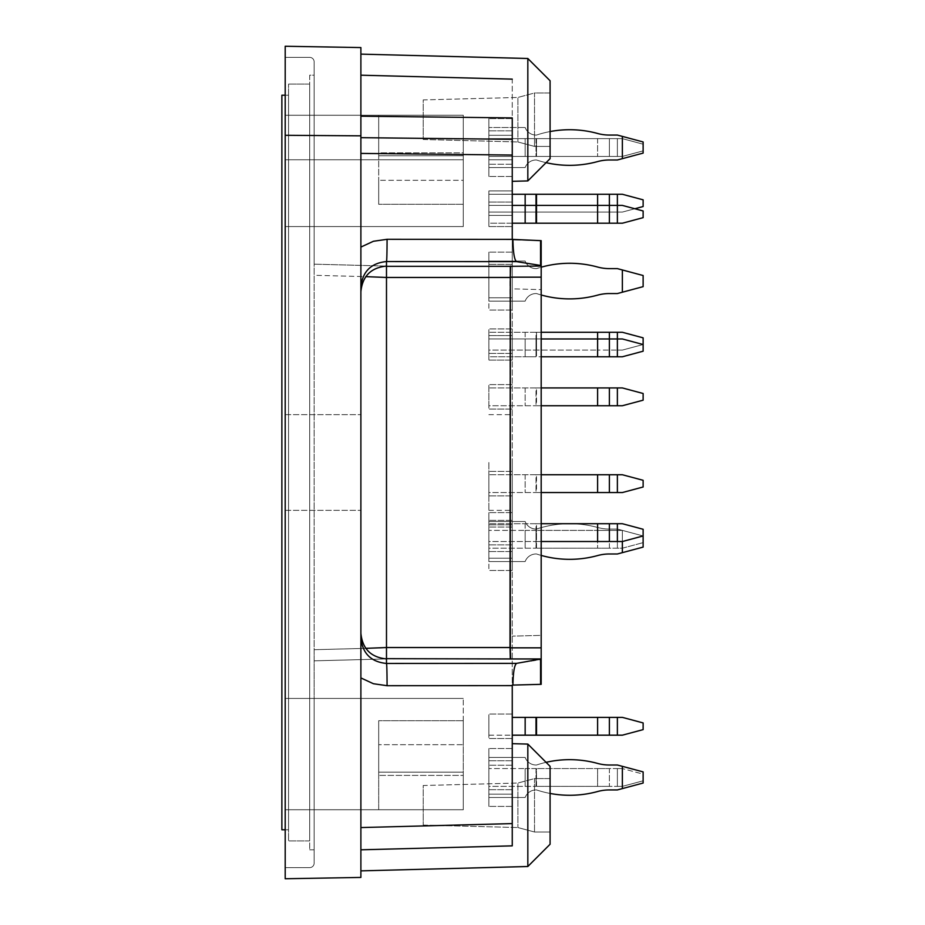 <?xml version="1.0" encoding="UTF-8"?>
<svg xmlns="http://www.w3.org/2000/svg" width="925" height="925" viewBox="0 0 925 925"><rect width="100%" height="100%" fill="white"/><g stroke="black" fill="none" stroke-linecap="round" stroke-linejoin="round"><path stroke-width="0.69" stroke-dasharray="4.62 3.47" d="M309.69 75.191L309.69 849.809L309.69 75.191L314.142 75.191L314.142 849.809L314.142 75.191L309.69 75.191M309.69 840.906L309.69 84.094L309.69 840.906L288.542 840.906L288.542 84.094L288.542 840.906L309.69 840.906M488.874 164.222L488.874 118.597L488.874 176.467L488.874 118.597L488.874 176.467L488.874 118.597L488.874 176.467L488.874 164.222L512.253 164.222L512.253 130.841L512.253 176.467L512.253 118.597L512.253 176.467L512.253 118.597L512.253 176.467L512.253 118.597L512.253 176.467L512.253 164.222L488.874 164.222M488.874 794.159L488.874 748.533L488.874 806.403L488.874 748.533L488.874 806.403L488.874 748.533L488.874 806.403L488.874 748.533L488.874 806.403L488.874 748.533L488.874 806.403L488.874 748.533L488.874 806.403L488.874 748.533L488.874 806.403L488.874 748.533L488.874 806.403L488.874 748.533L488.874 806.403L488.874 794.159L512.253 794.159L512.253 760.778L512.253 806.403L512.253 748.533L512.253 806.403L512.253 748.533L512.253 806.403L512.253 748.533L512.253 806.403L512.253 748.533L512.253 806.403L512.253 748.533L512.253 806.403L512.253 748.533L512.253 806.403L512.253 748.533L512.253 806.403L512.253 748.533L512.253 806.403L512.253 748.533L512.253 806.403L512.253 794.159L488.874 794.159M512.253 760.778L512.253 748.533L512.253 760.778L488.874 760.778L488.874 748.533L488.874 760.778L512.253 760.778M512.253 130.841L512.253 118.597L512.253 130.841L488.874 130.841L488.874 118.597L488.874 130.841L512.253 130.841M488.874 297.781L488.874 252.143L488.874 310.025L488.874 297.781L512.253 297.781L512.253 264.388L512.253 310.025L512.253 252.143L512.253 310.025L512.253 297.781L488.874 297.781M512.253 226.556L488.874 226.556L488.874 202.066L488.874 226.556L488.874 202.066L488.874 226.556L512.253 226.556L512.253 202.066L512.253 226.556L488.874 226.556L512.253 226.556L512.253 202.066L488.874 202.066L512.253 202.066L512.253 226.556M512.253 360.103L488.874 360.103L488.874 335.625L488.874 360.103L488.874 335.625L488.874 360.103L512.253 360.103L512.253 335.625L512.253 360.103L488.874 360.103L512.253 360.103L512.253 335.625L488.874 335.625L512.253 335.625L512.253 360.103M512.253 215.421L488.874 215.421L488.874 190.932L488.874 215.421L488.874 190.932L488.874 215.421L488.874 190.932L488.874 215.421L488.874 190.932L488.874 215.421L512.253 215.421L512.253 190.932L512.253 215.421L488.874 215.421L512.253 215.421L512.253 190.932L488.874 190.932L512.253 190.932L512.253 215.421L488.874 215.421L512.253 215.421L512.253 190.932L488.874 190.932L512.253 190.932L512.253 215.421L488.874 215.421L512.253 215.421L512.253 190.932L488.874 190.932L512.253 190.932L512.253 215.421M512.253 159.771L488.874 159.771L488.874 135.293L488.874 159.771L488.874 135.293L488.874 159.771L488.874 135.293L488.874 159.771L488.874 135.293L488.874 159.771L512.253 159.771L512.253 135.293L512.253 159.771L488.874 159.771L512.253 159.771L512.253 135.293L488.874 135.293L512.253 135.293L512.253 159.771L488.874 159.771L512.253 159.771L512.253 135.293L488.874 135.293L512.253 135.293L512.253 159.771L488.874 159.771L512.253 159.771L512.253 135.293L488.874 135.293L512.253 135.293L512.253 159.771M512.253 190.932L488.874 190.932L512.253 190.932M512.253 551.543L488.874 551.543L488.874 527.053L488.874 551.543L512.253 551.543L512.253 527.053L512.253 551.543M512.253 527.053L488.874 527.053L512.253 527.053M512.253 789.707L488.874 789.707L488.874 765.229L488.874 789.707L512.253 789.707L512.253 765.229L512.253 789.707M512.253 765.229L488.874 765.229L512.253 765.229M488.874 558.214L488.874 512.589L488.874 570.459L488.874 558.214L512.253 558.214L512.253 524.822L512.253 570.459L512.253 512.589L512.253 570.459L512.253 558.214L488.874 558.214M512.253 409.081L488.874 409.081L488.874 384.592L488.874 409.081L512.253 409.081L512.253 384.592L512.253 409.081M512.253 384.592L488.874 384.592L512.253 384.592M512.253 353.431L488.874 353.431L488.874 328.942L488.874 353.431L512.253 353.431L512.253 328.942L512.253 353.431M512.253 328.942L488.874 328.942L512.253 328.942M512.253 544.86L488.874 544.86L488.874 520.37L488.874 544.86L512.253 544.86L512.253 520.37L512.253 544.86M512.253 520.37L488.874 520.37L512.253 520.37M512.253 524.822L512.253 512.589L512.253 524.822L488.874 524.822L488.874 512.589L488.874 524.822L512.253 524.822M512.253 738.52L488.874 738.52L488.874 714.031L488.874 738.52L512.253 738.52L512.253 714.031L512.253 738.52M512.253 714.031L488.874 714.031L512.253 714.031M512.253 495.892L488.874 495.892L488.874 471.403L488.874 495.892L512.253 495.892L512.253 471.403L512.253 495.892M512.253 471.403L488.874 471.403L512.253 471.403M512.253 135.293L488.874 135.293L512.253 135.293M512.253 264.388L512.253 252.143L512.253 264.388L488.874 264.388L488.874 252.143L488.874 264.388L512.253 264.388M512.253 202.066L488.874 202.066L512.253 202.066M512.253 335.625L488.874 335.625L512.253 335.625M360.889 677.921L360.889 637.857C362.438 653.397 370.971 661.918 386.488 663.456A22.258 0.578 -90 0 1 387.066 685.702L373.411 683.725L360.889 677.921L360.889 827.563L360.889 287.143C362.438 271.603 370.971 263.082 386.488 261.544L386.488 658.935L386.488 647.812L314.142 649.708L314.142 275.292L314.142 660.832L386.488 658.935L314.142 660.832L314.142 698.444L285.201 698.444L285.201 226.556L285.201 698.444L314.142 698.444L314.142 863.164A4.452 4.452 0 0 1 309.69 867.615L285.201 867.615L285.201 698.444L285.201 867.615L309.69 867.615A4.452 4.452 0 0 0 314.142 863.164L314.142 809.745L285.201 809.745L314.142 809.745L314.142 649.708L365.757 648.356M510.022 647.535L386.488 647.535L386.488 658.669L510.311 658.669L510.022 277.465L386.488 277.465L386.488 266.065L314.142 264.168L386.488 266.065L386.488 277.188L314.142 275.292L314.142 264.168L314.142 275.292L365.757 276.644M378.695 772.144L378.695 720.714L378.695 775.404L378.695 720.714L378.695 772.144L463.275 772.144L463.275 809.745L285.201 809.745L378.695 809.745L378.695 775.404L378.695 809.745L463.275 809.745L463.275 772.144L378.695 772.144M463.275 775.404L463.275 744.694L378.695 744.694L463.275 744.694L463.275 720.714L463.275 775.404L378.695 775.404L463.275 775.404L463.275 698.444L463.275 775.404M314.142 226.556L285.201 226.556L314.142 226.556L314.142 264.168L314.142 61.836A4.452 4.452 0 0 0 309.69 57.385L285.201 57.385L285.201 226.556L285.201 57.385L309.69 57.385A4.452 4.452 0 0 1 314.142 61.836L314.142 226.556L463.275 226.556L463.275 155.793L378.695 155.793L378.695 180.306L378.695 115.255L378.695 152.856L378.695 115.255L285.201 115.255L378.695 115.255L378.695 155.793L463.275 155.793L463.275 226.556L463.275 115.255L463.275 152.856L378.695 152.856L378.695 204.286L378.695 152.856L463.275 152.856L463.275 204.286L463.275 155.793L463.275 180.306L378.695 180.306L378.695 204.286L378.695 180.306L463.275 180.306L463.275 204.286L463.275 115.255L378.695 115.255L463.275 115.255L463.275 226.556L314.142 226.556M386.488 266.088L314.142 264.168L386.488 266.088C370.971 267.626 362.438 276.147 360.889 291.676L360.889 633.324C362.438 648.853 370.971 657.374 386.488 658.912L386.488 658.669M360.889 849.809L512.253 845.855L360.889 849.809L360.889 827.563L360.889 870.876L360.889 849.809L360.889 870.876L360.889 849.809L512.253 845.855L512.253 743.677L512.253 845.855L512.253 743.677L512.253 845.855L512.253 823.597L360.889 827.563M285.201 462.5L285.201 510.357L285.201 462.5M360.889 135.836L360.889 47.568L285.201 46.25L285.201 878.75L360.889 877.432L360.889 135.836L285.201 135.293M540.57 684.35L512.924 685.078C513.178 672.128 514.404 664.89 516.601 663.364L540.57 659.641L540.57 684.35L512.253 685.09L512.253 288.866L541.183 289.618L541.183 240.662L512.924 239.922L541.183 240.662L541.183 289.618L512.253 288.866L512.253 239.91L512.253 823.597M360.889 116.192L360.889 54.124L360.889 116.192L512.253 117.903L512.253 181.323L512.253 79.145L360.889 75.191L360.889 54.124L360.889 75.191M360.889 633.324L360.889 637.857M360.889 287.143L360.889 291.676M360.889 462.5L360.889 414.643L360.889 462.5M360.889 137.675L512.253 139.317L512.253 239.91L540.57 240.65L540.57 265.359L516.601 261.636C514.404 260.11 513.178 252.872 512.924 239.922M512.253 462.5L512.253 510.357L512.253 462.5M512.253 139.317L512.253 79.145M463.275 159.771L285.201 159.771L463.275 159.771M463.275 115.255L285.201 115.255L463.275 115.255M527.828 180.918L550.086 158.661L550.086 80.752L550.086 158.661L550.086 80.752L527.828 58.495L527.828 180.918L527.828 58.495L527.828 180.918L512.253 181.323M550.086 92.997L550.086 146.416L550.086 92.997L534.511 92.997L534.511 146.416L534.511 92.997L534.511 146.416L534.511 92.997L517.896 97.449L517.896 141.964L517.896 97.449L534.511 92.997L550.086 92.997L550.086 146.416L550.086 92.997M423.211 119.707L423.211 139.49L423.211 99.923L423.211 139.49L423.211 99.923L517.896 97.449L517.896 141.964L517.896 97.449L423.211 99.923L423.211 119.707M541.183 266.042L541.183 277.165L510.311 277.165L510.6 266.042L541.183 266.042L541.183 240.662L540.57 240.65M541.183 289.618L541.183 684.338L541.183 635.382L512.253 636.134L541.183 635.382L541.183 289.618M541.183 647.835L541.183 658.958L510.6 658.958L510.311 647.835L541.183 647.835L541.183 277.165M510.6 266.042L510.022 277.465M540.57 265.359L541.183 265.544M541.183 659.456L540.57 659.641M510.311 277.165L510.311 647.835M314.142 849.809L309.69 849.809L314.142 849.809M463.275 698.444L285.201 698.444L463.275 698.444M463.275 809.745L314.142 809.745L463.275 809.745M527.828 866.505L550.086 844.247L550.086 766.339L550.086 844.247L550.086 766.339L527.828 744.082L527.828 866.505L527.828 744.082L527.828 866.505L360.889 870.876M550.086 778.584L550.086 832.003L550.086 778.584L534.511 778.584L534.511 832.003L534.511 778.584L534.511 832.003L534.511 778.584L517.896 783.036L517.896 827.551L517.896 783.036L534.511 778.584L550.086 778.584L550.086 832.003L550.086 778.584M423.211 805.293L423.211 825.077L423.211 785.51L423.211 825.077L423.211 785.51L517.896 783.036L517.896 827.551L517.896 783.036L423.211 785.51L423.211 805.293M512.924 685.078L541.183 684.338M386.488 658.935L314.142 660.832L386.488 658.935M516.601 261.636L386.488 261.544A22.258 0.578 90 0 0 387.066 239.298L512.253 239.378M488.874 462.5L488.874 510.357L488.874 462.5M488.874 301.122L488.874 261.058L488.874 301.122L488.874 261.058L488.874 301.122L525.157 301.122A11.574 11.574 0 0 1 536.014 293.549L536.512 293.549A105.623 105.623 0 0 0 597.608 295.133A44.516 44.516 0 0 1 609.378 293.549A44.516 44.516 0 0 0 597.608 295.133A105.623 105.623 0 0 1 536.512 293.549A105.623 105.623 0 0 0 541.183 294.983A105.623 105.623 0 0 1 536.512 293.549L536.014 293.549A11.574 11.574 0 0 0 525.157 301.122L488.874 301.122L525.157 301.122A11.574 11.574 0 0 1 536.014 293.549L536.014 293.549A11.574 11.574 0 0 0 525.157 301.122L488.874 301.122M488.874 167.564L488.874 127.5L488.874 167.564L488.874 127.5L488.874 167.564L488.874 127.5L488.874 167.564L488.874 127.5L488.874 167.564L525.157 167.564A11.574 11.574 0 0 1 536.014 159.99L536.512 159.99A105.623 105.623 0 0 0 597.608 161.574A44.516 44.516 0 0 1 609.378 159.99A44.516 44.516 0 0 0 597.608 161.574A105.623 105.623 0 0 1 536.512 159.99A105.623 105.623 0 0 0 597.608 161.574A44.516 44.516 0 0 1 609.378 159.99A44.516 44.516 0 0 0 597.608 161.574A105.623 105.623 0 0 1 536.512 159.99A105.623 105.623 0 0 0 546.085 162.673A105.623 105.623 0 0 1 536.512 159.99L536.014 159.99A11.574 11.574 0 0 0 525.157 167.564L488.874 167.564L525.157 167.564A11.574 11.574 0 0 1 536.014 159.99L536.014 159.99A11.574 11.574 0 0 0 525.157 167.564L488.874 167.564L525.157 167.564A11.574 11.574 0 0 1 536.014 159.99L536.512 159.99A105.623 105.623 0 0 0 546.085 162.673A105.623 105.623 0 0 1 536.512 159.99L536.014 159.99A11.574 11.574 0 0 0 525.157 167.564L488.874 167.564L525.157 167.564A11.574 11.574 0 0 1 536.014 159.99L536.014 159.99A11.574 11.574 0 0 0 525.157 167.564L488.874 167.564M617.38 223.214L536.512 223.214L609.378 223.214L609.378 205.408L622.363 205.408L643.129 210.969L643.129 217.653L622.363 223.214L617.38 223.214L622.363 223.214L643.129 217.653L622.363 223.214L609.378 223.214L617.38 223.214L617.38 205.408L622.363 205.408L643.129 210.969L643.129 217.653L643.129 210.969L622.363 205.408L609.378 205.408L617.38 205.408L617.38 223.214L617.38 194.273L536.014 194.273L536.512 223.214L536.014 205.408L609.378 205.408L536.014 205.408L536.014 223.214L536.014 205.408L536.014 212.079L488.874 212.079L525.157 212.079L525.157 194.273L525.157 212.079L488.874 212.079L525.157 212.079L525.157 194.273L488.874 194.273L525.157 194.273L525.157 212.079L488.874 212.079L536.014 212.079L536.014 194.273L488.874 194.273L536.014 194.273L488.874 194.273L488.874 212.079L488.874 194.273L488.874 212.079L488.874 194.273L488.874 212.079L488.874 194.273L488.874 212.079L488.874 194.273L536.014 194.273L525.157 194.273L536.014 194.273L525.157 194.273L525.157 212.079L536.014 212.079L525.157 212.079L525.157 205.408L525.157 223.214L536.014 223.214L536.014 205.408L488.874 205.408L536.014 205.408L525.157 205.408L525.157 223.214L488.874 223.214L488.874 205.408L488.874 223.214L488.874 205.408L488.874 223.214L536.014 223.214L512.253 223.214M541.183 338.966L609.378 338.966L536.014 338.966L536.512 356.772L536.014 338.966L536.014 356.772L536.014 338.966L536.014 356.772L525.157 356.772L525.157 338.966L488.874 338.966L536.014 338.966L488.874 338.966L536.014 338.966L525.157 338.966L525.157 356.772L488.874 356.772L488.874 338.966L488.874 356.772L488.874 338.966L488.874 356.772L609.378 356.772L541.183 356.772M488.874 548.201L488.874 530.395L488.874 548.201L536.014 548.201L488.874 548.201M488.874 786.377L488.874 768.571L488.874 786.377L536.014 786.377L488.874 786.377M488.874 797.5L488.874 757.436L488.874 797.5L488.874 757.436L488.874 797.5L488.874 757.436L488.874 797.5L488.874 757.436L488.874 797.5L488.874 757.436L488.874 797.5L488.874 757.436L488.874 797.5L488.874 757.436L488.874 797.5L488.874 757.436L488.874 797.5L488.874 757.436L488.874 797.5L488.874 757.436L488.874 797.5L525.157 797.5A11.574 11.574 0 0 1 536.014 789.938L536.512 789.938A105.623 105.623 0 0 0 597.608 791.522A44.516 44.516 0 0 1 609.378 789.938A44.516 44.516 0 0 0 597.608 791.522A105.623 105.623 0 0 1 536.512 789.938A105.623 105.623 0 0 0 597.608 791.522A44.516 44.516 0 0 1 609.378 789.938A44.516 44.516 0 0 0 597.608 791.522A105.623 105.623 0 0 1 536.512 789.938A105.623 105.623 0 0 0 597.608 791.522A44.516 44.516 0 0 1 609.378 789.938A44.516 44.516 0 0 0 597.608 791.522A105.623 105.623 0 0 1 536.512 789.938A105.623 105.623 0 0 0 597.608 791.522A44.516 44.516 0 0 1 609.378 789.938A44.516 44.516 0 0 0 597.608 791.522A105.623 105.623 0 0 1 536.512 789.938A105.623 105.623 0 0 0 597.608 791.522A44.516 44.516 0 0 1 609.378 789.938A44.516 44.516 0 0 0 597.608 791.522A105.623 105.623 0 0 1 536.512 789.938A105.623 105.623 0 0 0 550.086 793.442A105.623 105.623 0 0 1 536.512 789.938L536.014 789.938A11.574 11.574 0 0 0 525.157 797.5L488.874 797.5L525.157 797.5A11.574 11.574 0 0 1 536.014 789.938L536.014 789.938A11.574 11.574 0 0 0 525.157 797.5L488.874 797.5L525.157 797.5A11.574 11.574 0 0 1 536.014 789.938L536.512 789.938A105.623 105.623 0 0 0 550.086 793.442A105.623 105.623 0 0 1 536.512 789.938L536.014 789.938A11.574 11.574 0 0 0 525.157 797.5L488.874 797.5L525.157 797.5A11.574 11.574 0 0 1 536.014 789.938L536.014 789.938A11.574 11.574 0 0 0 525.157 797.5L488.874 797.5L525.157 797.5A11.574 11.574 0 0 1 536.014 789.938L536.512 789.938A105.623 105.623 0 0 0 550.086 793.442A105.623 105.623 0 0 1 536.512 789.938L536.014 789.938A11.574 11.574 0 0 0 525.157 797.5L488.874 797.5L525.157 797.5A11.574 11.574 0 0 1 536.014 789.938L536.014 789.938A11.574 11.574 0 0 0 525.157 797.5L488.874 797.5L525.157 797.5A11.574 11.574 0 0 1 536.014 789.938L536.512 789.938A105.623 105.623 0 0 0 550.086 793.442A105.623 105.623 0 0 1 536.512 789.938L536.014 789.938A11.574 11.574 0 0 0 525.157 797.5L488.874 797.5L525.157 797.5A11.574 11.574 0 0 1 536.014 789.938L536.014 789.938A11.574 11.574 0 0 0 525.157 797.5L488.874 797.5L525.157 797.5A11.574 11.574 0 0 1 536.014 789.938L536.512 789.938A105.623 105.623 0 0 0 550.086 793.442A105.623 105.623 0 0 1 536.512 789.938L536.014 789.938A11.574 11.574 0 0 0 525.157 797.5L488.874 797.5L525.157 797.5A11.574 11.574 0 0 1 536.014 789.938L536.014 789.938A11.574 11.574 0 0 0 525.157 797.5L488.874 797.5M488.874 561.556L488.874 521.492L488.874 561.556L488.874 521.492L488.874 561.556L525.157 561.556A11.574 11.574 0 0 1 536.014 553.982L536.512 553.982A105.623 105.623 0 0 0 597.608 555.567A44.516 44.516 0 0 1 609.378 553.982A44.516 44.516 0 0 0 597.608 555.567A105.623 105.623 0 0 1 536.512 553.982A105.623 105.623 0 0 0 541.183 555.416A105.623 105.623 0 0 1 536.512 553.982L536.014 553.982A11.574 11.574 0 0 0 525.157 561.556L488.874 561.556L525.157 561.556A11.574 11.574 0 0 1 536.014 553.982L536.014 553.982A11.574 11.574 0 0 0 525.157 561.556L488.874 561.556M488.874 350.089L488.874 332.283L488.874 350.089L536.014 350.089L488.874 350.089M488.874 541.518L488.874 523.712L488.874 541.518L536.014 541.518L488.874 541.518M488.874 405.74L488.874 387.933L488.874 405.74L536.014 405.74L488.874 405.74M525.157 735.178L536.014 735.178L536.014 717.372L525.157 717.372L525.157 735.178L488.874 735.178L488.874 717.372L488.874 735.178L512.253 735.178M488.874 492.551L488.874 474.745L488.874 492.551L536.014 492.551L488.874 492.551M488.874 156.429L488.874 138.623L488.874 156.429L488.874 138.623L488.874 156.429L488.874 138.623L488.874 156.429L488.874 138.623L488.874 156.429L609.378 156.429L536.512 156.429L609.378 156.429L536.512 156.429L609.378 156.429L536.512 156.429L609.378 156.429L536.512 156.429L536.512 138.623L536.512 156.429L488.874 156.429L536.512 156.429L536.512 138.623L597.608 138.623L536.512 138.623L536.512 156.429L488.874 156.429L536.512 156.429L536.512 138.623L609.378 138.623L536.512 138.623L536.512 156.429L488.874 156.429M609.378 293.549L617.38 293.549L622.363 292.219L617.38 293.549L609.378 293.549L617.38 293.549L643.129 286.646L643.129 275.523L622.363 269.961L643.129 275.523L643.129 286.646L622.363 292.219L622.363 269.961L643.129 275.523L643.129 286.646L622.363 292.219L622.363 269.961L617.38 268.62L609.378 268.62A44.516 44.516 0 0 1 597.608 267.036A105.623 105.623 0 0 0 536.512 268.62A105.623 105.623 0 0 1 541.183 267.198A105.623 105.623 0 0 0 536.512 268.62L536.014 268.62A11.574 11.574 0 0 1 525.157 261.058A11.574 11.574 0 0 0 536.014 268.62L536.014 268.62A11.574 11.574 0 0 1 525.157 261.058A11.574 11.574 0 0 0 536.014 268.62L536.512 268.62A105.623 105.623 0 0 1 597.608 267.036A44.516 44.516 0 0 0 609.378 268.62L617.38 268.62L609.378 268.62M488.874 261.058L525.157 261.058L488.874 261.058M609.378 159.99L617.38 159.99L622.363 158.661L617.38 159.99L609.378 159.99L617.38 159.99L622.363 158.661L617.38 159.99L609.378 159.99L617.38 159.99L622.363 158.661L617.38 159.99L609.378 159.99L617.38 159.99L643.129 153.099L643.129 141.964L622.363 136.403L643.129 141.964L643.129 153.099L622.363 158.661L622.363 136.403L643.129 141.964L643.129 153.099L622.363 158.661L622.363 136.403L643.129 141.964L643.129 153.099L622.363 158.661L622.363 136.403L643.129 141.964L643.129 153.099L622.363 158.661L622.363 136.403L643.129 141.964L643.129 153.099L622.363 158.661L622.363 136.403L643.129 141.964L643.129 153.099L622.363 158.661L622.363 136.403L617.38 135.062L609.378 135.062A44.516 44.516 0 0 1 597.608 133.477A105.623 105.623 0 0 0 536.512 135.062A105.623 105.623 0 0 1 550.086 131.558M525.157 127.5A11.574 11.574 0 0 0 536.014 135.062A11.574 11.574 0 0 1 525.157 127.5A11.574 11.574 0 0 0 536.014 135.062L536.512 135.062A105.623 105.623 0 0 1 597.608 133.477A105.623 105.623 0 0 0 536.512 135.062A105.623 105.623 0 0 1 597.608 133.477A44.516 44.516 0 0 0 609.378 135.062L617.38 135.062L609.378 135.062A44.516 44.516 0 0 1 597.608 133.477A105.623 105.623 0 0 0 536.512 135.062A105.623 105.623 0 0 1 597.608 133.477A105.623 105.623 0 0 0 536.512 135.062L536.014 135.062A11.574 11.574 0 0 1 525.157 127.5A11.574 11.574 0 0 0 536.014 135.062L536.014 135.062A11.574 11.574 0 0 1 525.157 127.5A11.574 11.574 0 0 0 536.014 135.062L536.014 135.062A11.574 11.574 0 0 1 525.157 127.5L488.874 127.5L525.157 127.5M609.378 135.062L617.38 135.062L622.363 136.403L617.38 135.062L609.378 135.062L617.38 135.062L622.363 136.403L617.38 135.062L609.378 135.062A44.516 44.516 0 0 1 597.608 133.477M643.129 344.528L622.363 338.966L617.38 338.966L617.38 356.772L622.363 356.772L643.129 351.199L643.129 344.528L643.129 351.199L643.129 344.528L622.363 338.966L643.129 344.528L643.129 337.845L622.363 332.283L617.38 332.283L617.38 350.089L597.608 350.089L609.378 350.089L609.378 338.966L597.608 338.966L597.608 356.772L609.378 356.772L609.378 338.966L617.38 338.966L617.38 356.772L609.378 356.772L609.378 338.966L622.363 338.966L617.38 338.966L617.38 356.772L622.363 356.772L643.129 351.199L622.363 356.772L609.378 356.772L609.378 338.966L617.38 338.966L617.38 350.089L622.363 350.089L643.129 344.528L622.363 350.089L609.378 350.089L609.378 332.283L597.608 332.283L597.608 350.089L536.512 350.089L597.608 350.089L597.608 338.966L597.608 356.772L536.512 356.772L536.512 338.966L536.014 356.772L536.512 338.966L597.608 338.966L597.608 356.772M536.014 194.273L617.38 194.273L617.38 212.079L617.38 194.273L622.363 194.273L643.129 199.835L622.363 194.273L536.014 194.273L617.38 194.273L617.38 212.079L617.38 194.273L622.363 194.273L536.014 194.273L617.38 194.273L617.38 212.079L622.363 212.079L643.129 206.518L643.129 199.835L643.129 206.518L643.129 199.835L622.363 194.273L617.38 194.273L617.38 212.079L622.363 212.079L643.129 206.518L643.129 199.835L622.363 194.273L643.129 199.835L643.129 206.518L622.363 212.079L634.827 208.738M536.512 212.079L609.378 212.079L536.014 212.079L536.512 194.273L536.512 212.079M617.38 194.273L622.363 194.273L643.129 199.835L622.363 194.273L609.378 194.273L609.378 212.079L622.363 212.079L609.378 212.079L622.363 212.079L643.129 206.518L622.363 212.079L609.378 212.079L622.363 212.079L643.129 206.518L643.129 199.835L643.129 206.518L622.363 212.079L609.378 212.079L617.38 212.079L609.378 212.079L609.378 205.408L597.608 205.408L597.608 223.214L609.378 223.214L609.378 205.408L609.378 223.214M525.157 194.273L525.157 212.079L525.157 194.273L488.874 194.273L512.253 194.273M609.378 194.273L609.378 212.079L609.378 194.273L609.378 212.079L609.378 194.273L609.378 212.079L609.378 194.273L597.608 194.273L597.608 223.214L536.512 223.214L536.512 205.408L597.608 205.408L597.608 223.214M536.512 194.273L597.608 194.273L597.608 212.079L597.608 194.273M488.874 212.079L525.157 212.079L488.874 212.079M609.378 553.982L617.38 553.982L609.378 553.982L617.38 553.982L622.363 552.653L622.363 530.395L617.38 529.054L609.378 529.054A44.516 44.516 0 0 1 597.608 527.47A105.623 105.623 0 0 0 536.512 529.054L536.014 529.054A11.574 11.574 0 0 1 525.157 521.492L488.874 521.492L525.157 521.492A11.574 11.574 0 0 0 536.014 529.054A11.574 11.574 0 0 1 525.157 521.492A11.574 11.574 0 0 0 536.014 529.054L536.512 529.054A105.623 105.623 0 0 1 597.608 527.47A44.516 44.516 0 0 0 609.378 529.054L617.38 529.054L643.129 535.957L643.129 547.091L617.38 553.982L643.129 547.091L622.363 552.653L622.363 530.395L597.608 530.395L617.38 530.395L617.38 548.201L617.38 530.395L622.363 530.395L643.129 535.957L643.129 547.091L643.129 535.957L643.129 542.628L643.129 535.957L622.363 530.395L643.129 535.957L643.129 529.273L622.363 523.712L617.38 523.712L617.38 541.518L622.363 541.518L622.363 530.395L643.129 535.957L622.363 541.518M525.157 530.395L536.512 530.395L536.512 548.201L609.378 548.201L536.014 548.201L536.512 530.395L597.608 530.395L525.157 530.395L525.157 548.201L525.157 530.395L488.874 530.395L525.157 530.395M617.38 548.201L609.378 548.201L609.378 530.395L609.378 548.201L622.363 548.201L643.129 542.628L622.363 548.201L617.38 548.201M643.129 774.132L643.129 780.804L643.129 774.132L622.363 768.571L643.129 774.132M525.157 768.571L536.512 768.571L536.512 786.377L609.378 786.377L536.014 786.377L536.512 768.571L597.608 768.571L525.157 768.571L525.157 786.377L525.157 768.571L488.874 768.571L525.157 768.571M597.608 768.571L609.378 768.571L597.608 768.571L597.608 786.377L597.608 768.571M617.38 768.571L617.38 786.377L609.378 786.377L609.378 768.571L622.363 768.571L617.38 768.571L617.38 786.377L622.363 786.377L643.129 780.804L622.363 786.377L609.378 786.377L609.378 768.571L617.38 768.571M609.378 789.938L617.38 789.938L622.363 788.597L617.38 789.938L609.378 789.938L617.38 789.938L622.363 788.597L617.38 789.938L609.378 789.938L617.38 789.938L622.363 788.597L617.38 789.938L609.378 789.938L617.38 789.938L622.363 788.597L617.38 789.938L609.378 789.938L617.38 789.938L622.363 788.597L617.38 789.938L609.378 789.938L617.38 789.938L609.378 789.938L617.38 789.938L622.363 788.597L617.38 789.938L609.378 789.938L617.38 789.938L622.363 788.597L617.38 789.938L609.378 789.938L617.38 789.938L622.363 788.597L617.38 789.938L609.378 789.938L617.38 789.938L643.129 783.036L643.129 771.901L643.129 783.036L622.363 788.597L622.363 766.339L643.129 771.901L622.363 766.339L643.129 771.901L643.129 783.036L622.363 788.597L622.363 766.339L643.129 771.901L643.129 783.036L622.363 788.597L622.363 766.339L643.129 771.901L643.129 783.036L622.363 788.597L622.363 766.339L643.129 771.901L643.129 783.036L622.363 788.597L622.363 766.339L643.129 771.901L643.129 783.036L622.363 788.597L622.363 766.339L643.129 771.901L643.129 783.036L622.363 788.597L622.363 766.339L643.129 771.901L643.129 783.036L622.363 788.597L622.363 766.339L643.129 771.901L643.129 783.036L622.363 788.597L622.363 766.339L643.129 771.901L643.129 783.036L622.363 788.597L622.363 766.339L643.129 771.901L643.129 783.036L622.363 788.597L622.363 766.339L643.129 771.901L643.129 783.036L622.363 788.597L622.363 766.339L643.129 771.901L643.129 783.036L622.363 788.597L622.363 766.339L643.129 771.901L643.129 783.036L622.363 788.597L622.363 766.339L643.129 771.901L643.129 783.036L622.363 788.597L622.363 766.339L643.129 771.901L643.129 783.036L622.363 788.597L622.363 766.339L643.129 771.901L643.129 783.036L622.363 788.597L622.363 766.339L643.129 771.901L643.129 783.036L622.363 788.597L622.363 766.339L617.38 765.01L609.378 765.01A44.516 44.516 0 0 1 597.608 763.426A105.623 105.623 0 0 0 536.512 765.01A105.623 105.623 0 0 1 546.085 762.327A105.623 105.623 0 0 0 536.512 765.01A105.623 105.623 0 0 1 546.085 762.327A105.623 105.623 0 0 0 536.512 765.01A105.623 105.623 0 0 1 546.085 762.327A105.623 105.623 0 0 0 536.512 765.01A105.623 105.623 0 0 1 546.085 762.327A105.623 105.623 0 0 0 536.512 765.01A105.623 105.623 0 0 1 546.085 762.327A105.623 105.623 0 0 0 536.512 765.01L536.014 765.01A11.574 11.574 0 0 1 525.157 757.436A11.574 11.574 0 0 0 536.014 765.01L536.014 765.01A11.574 11.574 0 0 1 525.157 757.436A11.574 11.574 0 0 0 536.014 765.01L536.512 765.01A105.623 105.623 0 0 1 597.608 763.426A44.516 44.516 0 0 0 609.378 765.01L617.38 765.01L622.363 766.339L617.38 765.01L609.378 765.01L617.38 765.01L622.363 766.339L617.38 765.01L609.378 765.01A44.516 44.516 0 0 1 597.608 763.426A105.623 105.623 0 0 0 536.512 765.01L536.014 765.01A11.574 11.574 0 0 1 525.157 757.436A11.574 11.574 0 0 0 536.014 765.01L536.014 765.01A11.574 11.574 0 0 1 525.157 757.436A11.574 11.574 0 0 0 536.014 765.01L536.512 765.01A105.623 105.623 0 0 1 597.608 763.426A44.516 44.516 0 0 0 609.378 765.01L617.38 765.01L622.363 766.339L617.38 765.01L609.378 765.01L617.38 765.01L622.363 766.339L617.38 765.01L609.378 765.01A44.516 44.516 0 0 1 597.608 763.426A105.623 105.623 0 0 0 536.512 765.01L536.014 765.01A11.574 11.574 0 0 1 525.157 757.436A11.574 11.574 0 0 0 536.014 765.01L536.014 765.01A11.574 11.574 0 0 1 525.157 757.436A11.574 11.574 0 0 0 536.014 765.01L536.512 765.01A105.623 105.623 0 0 1 597.608 763.426A44.516 44.516 0 0 0 609.378 765.01L617.38 765.01L609.378 765.01A44.516 44.516 0 0 1 597.608 763.426A105.623 105.623 0 0 0 536.512 765.01L536.014 765.01A11.574 11.574 0 0 1 525.157 757.436A11.574 11.574 0 0 0 536.014 765.01L536.014 765.01A11.574 11.574 0 0 1 525.157 757.436A11.574 11.574 0 0 0 536.014 765.01L536.512 765.01A105.623 105.623 0 0 1 597.608 763.426A44.516 44.516 0 0 0 609.378 765.01L617.38 765.01L622.363 766.339L617.38 765.01L609.378 765.01L617.38 765.01L622.363 766.339L617.38 765.01L609.378 765.01A44.516 44.516 0 0 1 597.608 763.426A105.623 105.623 0 0 0 536.512 765.01L536.014 765.01A11.574 11.574 0 0 1 525.157 757.436A11.574 11.574 0 0 0 536.014 765.01L536.014 765.01A11.574 11.574 0 0 1 525.157 757.436A11.574 11.574 0 0 0 536.014 765.01L536.512 765.01A105.623 105.623 0 0 1 597.608 763.426A44.516 44.516 0 0 0 609.378 765.01L617.38 765.01L622.363 766.339L617.38 765.01L609.378 765.01L617.38 765.01L622.363 766.339L617.38 765.01L609.378 765.01M488.874 757.436L525.157 757.436L488.874 757.436M541.183 332.283L536.014 332.283L536.014 350.089L536.014 332.283L525.157 332.283L536.512 332.283L536.512 350.089L536.512 332.283L597.608 332.283M525.157 332.283L525.157 350.089L525.157 332.283L488.874 332.283L525.157 332.283M617.38 332.283L609.378 332.283M541.183 523.712L536.014 523.712L536.014 541.518L536.014 523.712L525.157 523.712L536.512 523.712L536.512 541.518L541.183 541.518M525.157 523.712L525.157 541.518L525.157 523.712L488.874 523.712L525.157 523.712M597.608 541.518L536.014 541.518L536.512 523.712L597.608 523.712L597.608 541.518L609.378 541.518L609.378 523.712L597.608 523.712M617.38 541.518L609.378 541.518M617.38 523.712L609.378 523.712M643.129 400.178L643.129 393.495L622.363 387.933L617.38 387.933L617.38 405.74L622.363 405.74L643.129 400.178M541.183 387.933L536.014 387.933L536.014 405.74L536.014 387.933L525.157 387.933L536.512 387.933L536.512 405.74L541.183 405.74M525.157 387.933L525.157 405.74L525.157 387.933L488.874 387.933L525.157 387.933M597.608 405.74L536.014 405.74L536.512 387.933L597.608 387.933L597.608 405.74L609.378 405.74L609.378 387.933L597.608 387.933M617.38 405.74L609.378 405.74M617.38 387.933L609.378 387.933M622.363 552.653L622.363 530.395L643.129 535.957M536.014 529.054L536.512 529.054A105.623 105.623 0 0 1 597.608 527.47A105.623 105.623 0 0 0 536.512 529.054L536.014 529.054M609.378 529.054A44.516 44.516 0 0 1 597.608 527.47A44.516 44.516 0 0 0 609.378 529.054L617.38 529.054L609.378 529.054M617.38 529.054L622.363 530.395L617.38 529.054M488.874 521.492L525.157 521.492L488.874 521.492M617.38 765.01L622.363 766.339L617.38 765.01M622.363 788.597L622.363 766.339M643.129 729.617L643.129 722.934L622.363 717.372L617.38 717.372L617.38 735.178L622.363 735.178L643.129 729.617M617.38 735.178L609.378 735.178L609.378 717.372L597.608 717.372L597.608 735.178L609.378 735.178M617.38 717.372L609.378 717.372M536.014 717.372L536.512 735.178L597.608 735.178M536.512 717.372L597.608 717.372M525.157 717.372L512.253 717.372M643.129 486.989L643.129 480.306L622.363 474.745L617.38 474.745L617.38 492.551L622.363 492.551L643.129 486.989M541.183 474.745L536.014 474.745L536.014 492.551L536.014 474.745L525.157 474.745L536.512 474.745L536.512 492.551L541.183 492.551M525.157 474.745L525.157 492.551L525.157 474.745L488.874 474.745L525.157 474.745M597.608 492.551L536.014 492.551L536.512 474.745L597.608 474.745L597.608 492.551L609.378 492.551L609.378 474.745L597.608 474.745M617.38 492.551L609.378 492.551M617.38 474.745L609.378 474.745M643.129 144.196L643.129 150.867L643.129 144.196L622.363 138.623L643.129 144.196L643.129 150.867L622.363 156.429L643.129 150.867L643.129 144.196L622.363 138.623L643.129 144.196L643.129 150.867L622.363 156.429L643.129 150.867L643.129 144.196L622.363 138.623L643.129 144.196L643.129 150.867L622.363 156.429L643.129 150.867L643.129 144.196L622.363 138.623L643.129 144.196M525.157 138.623L609.378 138.623L536.512 138.623L536.512 156.429L536.512 138.623L609.378 138.623L525.157 138.623L525.157 156.429L525.157 138.623L488.874 138.623L536.512 138.623L525.157 138.623L525.157 156.429L525.157 138.623L488.874 138.623L536.512 138.623L525.157 138.623L525.157 156.429L525.157 138.623L488.874 138.623L536.512 138.623L525.157 138.623L525.157 156.429L525.157 138.623L488.874 138.623L525.157 138.623M617.38 138.623L617.38 156.429L609.378 156.429L609.378 138.623L597.608 138.623L622.363 138.623L617.38 138.623L617.38 156.429L622.363 156.429L643.129 150.867L622.363 156.429L609.378 156.429L609.378 138.623L617.38 138.623L617.38 156.429L609.378 156.429L609.378 138.623L622.363 138.623L617.38 138.623L617.38 156.429L622.363 156.429L609.378 156.429L609.378 138.623L617.38 138.623L617.38 156.429L609.378 156.429L609.378 138.623L622.363 138.623L617.38 138.623L617.38 156.429L622.363 156.429L609.378 156.429L609.378 138.623L617.38 138.623L617.38 156.429L609.378 156.429L609.378 138.623L622.363 138.623L617.38 138.623L617.38 156.429L622.363 156.429L609.378 156.429L609.378 138.623L617.38 138.623M617.38 268.62L622.363 269.961L617.38 268.62M622.363 292.219L622.363 269.961M617.38 135.062L622.363 136.403L617.38 135.062M622.363 158.661L622.363 136.403M512.253 205.408L488.874 205.408L525.157 205.408L525.157 223.214M525.157 338.966L525.157 356.772L525.157 338.966M617.38 356.772L609.378 356.772M309.69 84.094L288.542 84.094L309.69 84.094M285.201 829.783L288.542 829.783L288.542 95.217L288.542 829.783L281.871 829.783L281.871 95.217L288.542 95.217L285.201 95.217M387.066 685.702L512.253 685.622M360.889 247.079L373.411 241.275L387.066 239.298M360.889 153.411L512.253 155.053M386.488 266.331L510.311 266.331M386.488 658.912L386.488 663.456L516.601 663.364M536.014 530.395L536.014 548.201L536.014 530.395M597.608 530.395L597.608 548.201L597.608 530.395M536.014 768.571L536.014 786.377L536.014 768.571M536.014 138.623L536.014 156.429L536.014 138.623M597.608 138.623L597.608 156.429L597.608 138.623M512.253 176.467L488.874 176.467L512.253 176.467M512.253 118.597L488.874 118.597L512.253 118.597M512.253 806.403L488.874 806.403L512.253 806.403M512.253 748.533L488.874 748.533L512.253 748.533M512.253 310.025L488.874 310.025L512.253 310.025M512.253 252.143L488.874 252.143L512.253 252.143M512.253 570.459L488.874 570.459L512.253 570.459M512.253 512.589L488.874 512.589L512.253 512.589M527.828 58.495L360.889 54.124M550.086 146.416L534.511 146.416L517.896 141.964L534.511 146.416L550.086 146.416M423.211 139.49L517.896 141.964L423.211 139.49M285.201 510.357L360.889 510.357L285.201 510.357M285.201 414.643L360.889 414.643L285.201 414.643M463.275 204.286L378.695 204.286L463.275 204.286M527.828 744.082L512.253 743.677M550.086 832.003L534.511 832.003L517.896 827.551L534.511 832.003L550.086 832.003M423.211 825.077L517.896 827.551L423.211 825.077M463.275 720.714L378.695 720.714L463.275 720.714M488.874 510.357L512.253 510.357M488.874 414.643L512.253 414.643"/><path stroke-width="1.39" d="M360.889 633.324C362.438 648.853 370.971 657.374 386.488 658.912L386.488 647.535L365.757 648.356M512.924 239.922C513.178 252.872 514.404 260.11 516.601 261.636L386.488 261.544A22.258 0.578 90 0 0 387.066 239.298L512.253 239.378L541.183 240.662L541.183 266.042L510.311 266.331L510.022 647.535L386.488 647.535L386.488 261.544C370.971 263.082 362.438 271.603 360.889 287.143M365.757 276.644L386.488 277.465L510.022 277.465M541.183 659.456L541.183 684.338L541.183 658.958L516.601 663.364C514.404 664.89 513.178 672.128 512.924 685.078L512.253 685.09L512.253 845.855L360.889 849.809M360.889 291.676C362.438 276.147 370.971 267.626 386.488 266.088M512.924 685.078L541.183 684.338M285.201 878.75L285.201 46.25L360.889 47.568L360.889 877.432L285.201 878.75M285.201 135.293L360.889 135.836M512.253 239.378L512.253 139.317L360.889 137.675M360.889 75.191L512.253 79.145M360.889 116.192L512.253 117.903L512.253 139.317M527.828 58.495L550.086 80.752L550.086 158.661L527.828 180.918L527.828 58.495L360.889 54.124M516.601 261.636L541.183 265.544M510.6 266.042L510.311 277.165L541.183 277.165L541.183 266.042M541.183 277.165L541.183 647.835L510.311 647.835L510.6 658.958L386.488 658.669M510.6 658.958L541.183 658.958L541.183 647.835M510.311 277.165L510.311 647.835M510.022 647.535L510.311 658.669M527.828 744.082L550.086 766.339L550.086 844.247L527.828 866.505L527.828 744.082L512.253 743.677M386.488 658.912L386.488 663.456C370.971 661.918 362.438 653.397 360.889 637.857M516.601 663.364L386.488 663.456A22.258 0.578 90 0 1 387.066 685.702L512.253 685.622M609.378 293.549A44.516 44.516 0 0 0 597.608 295.133A105.623 105.623 0 0 1 541.183 294.983A105.623 105.623 0 0 0 597.608 295.133A44.516 44.516 0 0 1 609.378 293.549L617.38 293.549L643.129 286.646L643.129 275.523L617.38 268.62L609.378 268.62A44.516 44.516 0 0 1 597.608 267.036A105.623 105.623 0 0 0 541.183 267.198A105.623 105.623 0 0 1 597.608 267.036A44.516 44.516 0 0 0 609.378 268.62M622.363 292.219L622.363 269.961M609.378 159.99A44.516 44.516 0 0 0 597.608 161.574A105.623 105.623 0 0 1 546.085 162.673A105.623 105.623 0 0 0 597.608 161.574A44.516 44.516 0 0 1 609.378 159.99A44.516 44.516 0 0 0 597.608 161.574A105.623 105.623 0 0 1 546.085 162.673A105.623 105.623 0 0 0 597.608 161.574A44.516 44.516 0 0 1 609.378 159.99L617.38 159.99L643.129 153.099L643.129 141.964L617.38 135.062L609.378 135.062A44.516 44.516 0 0 1 597.608 133.477A105.623 105.623 0 0 0 550.086 131.558M622.363 158.661L622.363 136.403M609.378 135.062A44.516 44.516 0 0 1 597.608 133.477A44.516 44.516 0 0 0 609.378 135.062A44.516 44.516 0 0 1 597.608 133.477M512.253 194.273L525.157 194.273L525.157 205.408L536.014 205.408L536.014 223.214L617.38 223.214L617.38 194.273L622.363 194.273L643.129 199.835L643.129 206.518L634.827 208.738M525.157 194.273L536.512 194.273L536.512 223.214M617.38 194.273L536.512 194.273M546.085 762.327A105.623 105.623 0 0 1 597.608 763.426A44.516 44.516 0 0 0 609.378 765.01A44.516 44.516 0 0 1 597.608 763.426A105.623 105.623 0 0 0 546.085 762.327A105.623 105.623 0 0 1 597.608 763.426A44.516 44.516 0 0 0 609.378 765.01A44.516 44.516 0 0 1 597.608 763.426A105.623 105.623 0 0 0 546.085 762.327A105.623 105.623 0 0 1 597.608 763.426A44.516 44.516 0 0 0 609.378 765.01A44.516 44.516 0 0 1 597.608 763.426A105.623 105.623 0 0 0 546.085 762.327A105.623 105.623 0 0 1 597.608 763.426A44.516 44.516 0 0 0 609.378 765.01A44.516 44.516 0 0 1 597.608 763.426A105.623 105.623 0 0 0 546.085 762.327A105.623 105.623 0 0 1 597.608 763.426A44.516 44.516 0 0 0 609.378 765.01A44.516 44.516 0 0 1 597.608 763.426A105.623 105.623 0 0 0 546.085 762.327M609.378 789.938A44.516 44.516 0 0 0 597.608 791.522A105.623 105.623 0 0 1 550.086 793.442A105.623 105.623 0 0 0 597.608 791.522A44.516 44.516 0 0 1 609.378 789.938A44.516 44.516 0 0 0 597.608 791.522A105.623 105.623 0 0 1 550.086 793.442A105.623 105.623 0 0 0 597.608 791.522A44.516 44.516 0 0 1 609.378 789.938A44.516 44.516 0 0 0 597.608 791.522A105.623 105.623 0 0 1 550.086 793.442A105.623 105.623 0 0 0 597.608 791.522A44.516 44.516 0 0 1 609.378 789.938A44.516 44.516 0 0 0 597.608 791.522A105.623 105.623 0 0 1 550.086 793.442A105.623 105.623 0 0 0 597.608 791.522A44.516 44.516 0 0 1 609.378 789.938A44.516 44.516 0 0 0 597.608 791.522A105.623 105.623 0 0 1 550.086 793.442A105.623 105.623 0 0 0 597.608 791.522A44.516 44.516 0 0 1 609.378 789.938L617.38 789.938L622.363 788.597L622.363 766.339L643.129 771.901L643.129 783.036L622.363 788.597M622.363 766.339L617.38 765.01L609.378 765.01M609.378 553.982A44.516 44.516 0 0 0 597.608 555.567A105.623 105.623 0 0 1 541.183 555.416A105.623 105.623 0 0 0 597.608 555.567A44.516 44.516 0 0 1 609.378 553.982L617.38 553.982L622.363 552.653L622.363 541.518L643.129 535.957L643.129 529.273L622.363 523.712L617.38 523.712L617.38 541.518L541.183 541.518M617.38 356.772L617.38 332.283L622.363 332.283L643.129 337.845L643.129 351.199L622.363 356.772L541.183 356.772M617.38 332.283L541.183 332.283M617.38 523.712L541.183 523.712M617.38 541.518L622.363 541.518M617.38 405.74L617.38 387.933L622.363 387.933L643.129 393.495L643.129 400.178L622.363 405.74L541.183 405.74M617.38 387.933L541.183 387.933M622.363 552.653L643.129 547.091L643.129 535.957M617.38 735.178L617.38 717.372L622.363 717.372L643.129 722.934L643.129 729.617L622.363 735.178L525.157 735.178L525.157 717.372L536.512 717.372L536.512 735.178M617.38 717.372L536.512 717.372M512.253 735.178L525.157 735.178M512.253 717.372L525.157 717.372M617.38 492.551L617.38 474.745L622.363 474.745L643.129 480.306L643.129 486.989L622.363 492.551L541.183 492.551M617.38 474.745L541.183 474.745M597.608 194.273L597.608 205.408L622.363 205.408L643.129 210.969L643.129 217.653L622.363 223.214L617.38 223.214M536.014 223.214L525.157 223.214L525.157 205.408L512.253 205.408M536.014 194.273L536.014 205.408L597.608 205.408L597.608 223.214M512.253 223.214L525.157 223.214M597.608 332.283L597.608 338.966L622.363 338.966L643.129 344.528M597.608 356.772L597.608 338.966L541.183 338.966M285.201 829.783L281.871 829.783L281.871 95.217L285.201 95.217M360.889 677.921L373.411 683.725L387.066 685.702M512.253 823.597L360.889 827.563M540.57 659.641L540.57 684.35M387.066 239.298L373.411 241.275L360.889 247.079M512.253 155.053L360.889 153.411M540.57 240.65L540.57 265.359M510.311 266.331L386.488 266.331M609.378 223.214L609.378 194.273M609.378 356.772L609.378 332.283M597.608 523.712L597.608 541.518M609.378 541.518L609.378 523.712M597.608 387.933L597.608 405.74M609.378 405.74L609.378 387.933M536.014 717.372L536.014 735.178M597.608 717.372L597.608 735.178M609.378 735.178L609.378 717.372M597.608 474.745L597.608 492.551M609.378 492.551L609.378 474.745M527.828 180.918L512.253 181.323M527.828 866.505L360.889 870.876"/></g></svg>
